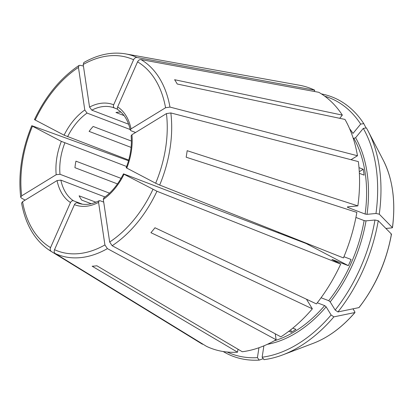 <?xml version="1.0" encoding="UTF-8"?>
<svg xmlns="http://www.w3.org/2000/svg" width="414" height="414" viewBox="0 0 414 414"><rect width="100%" height="100%" fill="white"/><g stroke="black" fill="none" stroke-linecap="round" stroke-linejoin="round"><path stroke-width="0.62" d="M131.926 134.731A53.629 35.325 110.9 0 1 126.767 168.074L155.659 183.236A102.91 67.787 -69.1 0 0 166.438 113.602L131.926 134.731L131.176 135.823M126.767 168.074C125.944 167.623 126.053 167.587 127.082 167.965M165.564 107.743A102.91 67.787 -69.1 0 0 137.557 61.857L117.643 106.9A53.629 35.325 110.9 0 1 131.052 128.873L165.564 107.743L169.968 107.086L357.473 155.747L351.015 159.701M131.052 128.873L130.317 130.037L131.062 130.767L135.585 132.49M117.643 106.9C117.121 108.437 117.39 109.508 118.456 110.114M128.64 124.216L91.804 110.16L89.543 107.086A53.629 35.325 110.9 0 1 113.669 104.814C113.146 106.351 113.415 107.417 114.481 108.028L117.571 109.208M128.733 160.063L64.087 135.176A53.629 35.325 110.9 0 1 84.798 109.995L87.054 113.069L130.167 129.515M347.537 206.86A122.865 80.932 -69.1 0 1 347.481 207.321L347.47 206.865L347.481 207.321L365.132 214.054L367.032 214.328L375.974 213.489L379.265 214.178A138.793 91.422 -69.1 0 0 368.124 131.093A138.793 91.422 -69.1 0 0 366.411 127.947L363.285 128.397L355.61 137.727L353.846 138.348L353.147 138.085M379.265 214.178L392.488 227.669C395.805 201.452 392.715 178.951 383.235 160.151L368.124 131.093M109.513 193.167L59.999 174.278L56.185 174.713A53.629 35.325 110.9 0 1 61.35 141.371L126.643 166.511M324.757 96.203A137.075 90.288 -69.1 0 1 360.661 124.096L352.987 133.427A124.226 81.827 -69.1 0 0 349.592 128.682M82.386 204.19L73.475 200.79C72.259 200.526 71.255 201.111 70.468 202.544A53.629 35.325 110.9 0 1 57.06 180.571L60.874 180.137L105.021 196.976M103.712 202.11L100.126 200.738L99.127 200.764L98.568 202.363A53.629 35.325 110.9 0 1 74.442 204.63C75.229 203.196 76.233 202.612 77.449 202.876L78.179 203.15M117.483 183.914L74.929 167.68A50.912 33.534 110.9 0 1 75.938 161.155L121.048 178.367M359.373 173.326L364.129 175.138A122.865 80.932 -69.1 0 0 363.254 169.279L359.285 171.707M363.254 169.279L358.99 167.654M113.669 104.814L133.582 59.771C134.436 58.146 135.569 57.386 136.993 57.484L314.764 90.195L314.21 91.447M238.003 349.225L237.543 352.19L92.156 266.223A109.203 71.932 110.9 0 0 96.881 265.783L242.262 351.745A139.156 91.66 -69.1 0 0 276.128 339.759L275.243 333.808M263.899 345.84L262.14 357.204L263.982 359.657A138.793 91.422 -69.1 0 0 282.752 354.886A138.793 91.422 -69.1 0 0 333.875 316.865L354.974 312.518C342.218 327.241 328.349 337.493 313.377 343.273A113.571 74.81 -69.1 0 0 354.834 312.596L354.86 311.892L353.013 308.865M84.798 109.995L78.448 67.42L79.048 65.469L80.068 65.298L83.421 66.017M343.93 256.737L351.072 259.459A122.865 80.932 -69.1 0 1 348.334 265.659L306.158 243.52L124.34 174.165C123.31 173.787 123.206 173.823 124.024 174.273L156.942 191.252L340.696 264.111A139.156 91.66 -69.1 0 1 316.405 303.902L154.976 227.762A109.203 71.932 110.9 0 1 150.924 232.689L312.353 308.828L306.577 299.369A122.865 80.932 -69.1 0 0 306.639 299.296M321.062 297.759L328.716 300.678L330.196 301.904L335.164 310.045L337.927 311.933L359.031 307.586C375.601 286.131 386.412 261.669 391.478 234.2M64.087 135.176L35.195 120.013C34.243 119.496 34.274 119.413 35.283 119.76M335.164 310.045A137.075 90.288 -69.1 0 0 374.965 220.015L366.023 220.853L364.123 220.579L355.916 217.448M374.965 220.015L378.256 220.698L391.421 234.065L390.997 234.391M357.856 205.887L187.169 150.691A109.203 71.932 110.9 0 1 186.16 157.211L356.847 212.413A139.156 91.66 -69.1 0 1 343.439 257.917L159.68 185.053A106.274 70.002 -69.1 0 0 170.842 112.944L358.348 161.605A139.156 91.66 -69.1 0 1 357.856 205.887L347.47 206.865M57.06 180.571L22.553 201.701L21.606 203.134M339.718 118.311L342.342 115.118L174.604 79.711A109.203 71.932 110.9 0 1 177.228 84.011L344.965 119.418A139.156 91.66 -69.1 0 1 357.473 155.747M360.661 124.096L363.787 123.646L366.054 127.998M74.442 204.63L54.529 249.678C53.908 251.386 54.141 252.669 55.228 253.534L206.441 346.316A139.156 91.66 -69.1 0 0 237.543 352.19M120.966 112.158L120.676 112.049A50.912 33.534 110.9 0 0 115.956 112.494L124.065 115.584M290.835 329.715L291.213 332.251L288.765 331.314M98.568 202.363L104.918 244.938L107.402 248.623L276.128 339.759M291.213 332.251A122.865 80.932 -69.1 0 0 295.958 329.342L292.796 328.131M306.158 243.52A50.912 33.534 -69.1 0 0 306.319 243.199M348.334 265.659L332.106 259.469A122.865 80.932 -69.1 0 1 332.059 259.578M103.779 197.918L103.319 199.455A53.629 35.325 110.9 0 0 124.024 174.273C123.206 173.823 123.31 173.787 124.34 174.165M340.696 264.111L331.95 259.521M131.388 141.045L93.15 126.456A50.912 33.534 110.9 0 0 89.098 131.383L131.093 147.405M227.167 352.024A137.075 90.288 -69.1 0 0 257.42 357.649L259.257 360.102L263.232 358.659M223.187 351.522A138.793 91.422 -69.1 0 0 259.257 360.102M262.14 357.204A137.075 90.288 -69.1 0 0 331.112 314.971L326.144 306.831L324.664 305.61L317.279 302.789M331.112 314.971L333.875 316.865M337.927 311.933A138.793 91.422 -69.1 0 0 378.256 220.698M363.787 123.646A138.793 91.422 -69.1 0 0 321.45 93.926M383.235 160.151A113.571 74.81 -69.1 0 1 392.431 227.545L392.006 227.866L385.884 228.445M375.974 213.489A137.075 90.288 -69.1 0 0 363.285 128.397M314.764 90.195A139.156 91.66 -69.1 0 0 299.291 85.206L125.654 53.898C112.039 51.59 98.108 54.457 83.856 62.498M103.319 199.455L109.663 242.03L112.153 245.714L280.878 336.851A139.156 91.66 -69.1 0 0 312.353 308.828M342.342 115.118A139.156 91.66 -69.1 0 0 318.739 92.281L140.967 59.569C139.549 59.471 138.411 60.232 137.557 61.857M257.42 357.649L258.952 347.739M21.585 203.155C25.704 225.325 35.335 241.269 50.472 250.977L200.847 343.268A139.156 91.66 -69.1 0 0 202.467 344.231L202.591 343.951M56.185 174.713L21.678 195.848L20.726 197.23L21.378 198.068L25.145 200.117M91.204 203.724L81.744 200.117A50.912 33.534 110.9 0 1 79.121 195.822L95.913 202.223M89.543 107.086L83.198 64.512L83.851 62.524M61.35 141.371L32.458 126.208C31.505 125.69 31.531 125.608 32.54 125.959L128.542 160.751M21.678 195.848A102.91 67.787 -69.1 0 1 32.458 126.208C31.505 125.69 31.531 125.608 32.54 125.959M70.468 202.544L50.555 247.593C49.934 249.3 50.166 250.584 51.253 251.443L202.467 344.231M166.438 113.602L170.842 112.944M155.659 183.236L159.68 185.053M91.804 110.16A50.912 33.534 110.9 0 1 105.886 106.403A50.912 33.534 110.9 0 1 114.109 107.883A50.912 33.534 110.9 0 1 114.481 108.028M67.591 136.739A50.912 33.534 110.9 0 1 87.054 113.069M59.999 174.278A50.912 33.534 110.9 0 1 64.848 142.939M73.475 200.79A50.912 33.534 110.9 0 1 60.874 180.137M99.137 200.728C91.334 204.682 84.228 205.447 77.822 203.02A50.912 33.534 110.9 0 1 77.449 202.876M274.27 340.815A122.865 80.932 -69.1 0 0 324.664 305.61M267.325 344.339A124.226 81.827 -69.1 0 0 326.144 306.831M328.716 300.678A122.865 80.932 -69.1 0 0 364.123 220.579M330.196 301.904A124.226 81.827 -69.1 0 0 366.023 220.853M365.132 214.054A122.865 80.932 -69.1 0 0 353.846 138.348M367.032 214.328A124.226 81.827 -69.1 0 0 355.61 137.727M358.886 307.669A113.571 74.81 -69.1 0 0 391.421 234.065M278.037 232.792A50.912 33.534 110.9 0 1 278.239 232.063M169.968 107.086A106.274 70.002 -69.1 0 0 140.967 59.569M136.993 57.484A106.274 70.002 -69.1 0 0 125.654 53.898M133.582 59.771A102.91 67.787 -69.1 0 0 83.198 64.512M78.448 67.42A102.91 67.787 -69.1 0 0 35.195 120.013M50.472 250.977A106.274 70.002 -69.1 0 0 51.253 251.443M22.553 201.701A102.91 67.787 -69.1 0 0 50.555 247.593M55.228 253.534A106.274 70.002 -69.1 0 0 107.402 248.623M54.529 249.678A102.91 67.787 -69.1 0 0 104.918 244.938M109.663 242.03A102.91 67.787 -69.1 0 0 152.916 189.436M112.153 245.714A106.274 70.002 -69.1 0 0 156.942 191.252M131.14 135.797C132.035 146.147 130.384 156.792 126.177 167.732M130.286 130.074C128.18 120.634 124.133 113.928 118.15 109.958M114.455 108.018L114.109 107.883M313.377 343.273L282.752 354.886M279.098 232.404L278.896 233.123M103.738 197.908C111.661 192.272 118.233 184.256 123.465 173.87M79.022 65.459C60.604 77.842 45.763 95.867 34.486 119.532M31.733 125.763C21.792 150.101 18.118 173.921 20.7 197.219"/></g></svg>

